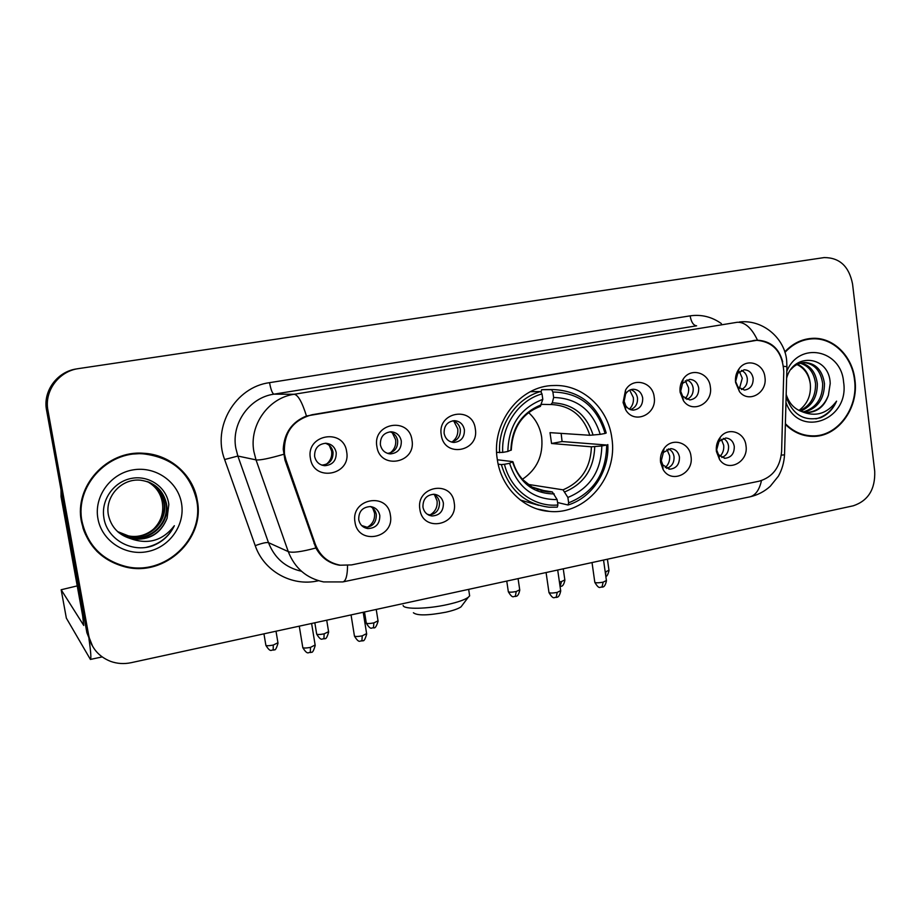 <?xml version="1.0" encoding="UTF-8"?>
<svg xmlns="http://www.w3.org/2000/svg" width="921" height="921" viewBox="0 0 921 921"><rect width="100%" height="100%" fill="white"/><g stroke="black" fill="none" stroke-linecap="round" stroke-linejoin="round"><path stroke-width="1.38" d="M497.317 459.521C501.093 487.497 523.876 509.797 549.4 511.397C585.71 515.265 618.21 476.479 611.855 438.131C608.194 408.199 582.337 384.23 553.947 385.519C520.077 385.439 490.997 422.9 497.317 459.521M454.203 502.682C458.566 525.477 422.716 532.729 419.884 509.382C415.544 486.265 451.635 479.473 454.203 502.682M422.946 507.126C424.051 512.249 427.068 515.207 432.007 515.979C439.685 515.495 443.485 511.213 443.392 503.142C442.276 497.927 439.19 494.957 434.125 494.255C426.561 494.853 422.831 499.147 422.946 507.126M691.003 456.425C694.077 473.567 671.386 484.319 663.074 469.468L660.564 462.377C659.966 457.253 661.128 452.648 664.041 448.55C671.881 437.003 689.737 442.333 691.003 456.425M661.301 460.661L662.786 464.886L669.832 469.169C676.336 468.432 679.537 464.414 679.456 457.127C678.42 451.935 675.53 449.103 670.787 448.608L663.362 452.453L661.301 460.661M745.987 445.683C748.808 461.905 728.235 472.83 719.554 459.544L716.411 451.463C715.824 446.029 717.148 441.24 720.395 437.095C728.35 426.584 744.801 432.225 745.987 445.683M716.642 449.874L718.507 454.686L725.011 458.29C731.274 457.518 734.371 453.569 734.279 446.443C733.277 441.274 730.445 438.465 725.783 438.005L719.013 441.332L716.642 449.874M390.377 515.15C394.948 538.267 357.958 545.762 354.988 522.057C350.452 498.606 387.683 491.595 390.377 515.15M358.718 519.64C359.835 524.74 362.886 527.721 367.859 528.573C375.906 528.205 379.889 523.853 379.809 515.53C378.669 510.338 375.549 507.344 370.449 506.562C362.517 507.068 358.614 511.42 358.718 519.64M411.975 440.134C416.488 463.355 379.786 470.159 376.862 446.397C372.372 422.843 409.315 416.534 411.975 440.134M380.373 444.716C381.628 450.254 384.978 453.316 390.4 453.903C397.86 453.097 401.498 448.803 401.303 440.986C400.025 435.345 396.606 432.271 391.045 431.776C383.712 432.686 380.154 437.003 380.373 444.716M475.317 428.852C479.622 451.727 444.049 458.324 441.263 434.919C436.98 411.71 472.784 405.585 475.317 428.852M444.118 433.365C445.35 438.903 448.631 441.93 453.961 442.448C461.122 441.608 464.598 437.371 464.403 429.762C463.159 424.132 459.809 421.104 454.352 420.655C447.318 421.599 443.899 425.847 444.118 433.365M654.175 396.974C657.341 414.427 634.143 424.961 625.635 409.741L623.068 402.512L625.52 390.136C632.715 376.804 652.805 381.731 654.175 396.974M624.15 401.337L625.67 405.631C627.581 408.544 630.16 410.029 633.406 410.11C639.761 409.166 642.858 405.136 642.697 398.033C641.546 392.496 638.414 389.571 633.291 389.238C630.045 389.422 627.489 390.999 625.612 393.969L624.15 401.337M710.356 386.958C713.245 403.398 692.385 414.185 683.44 400.704L680.135 392.346C679.571 387.476 680.596 383.078 683.209 379.118C690.75 367.099 709.089 372.521 710.356 386.958M680.7 391.264L682.657 396.249L689.748 399.944C695.873 398.989 698.866 395.028 698.717 388.063C697.6 382.572 694.538 379.671 689.541 379.371L682.519 383.401L680.7 391.264M764.937 377.23C767.596 392.841 748.612 403.709 739.482 391.655L735.58 382.468C735.016 377.288 736.201 372.683 739.149 368.665C746.839 357.705 763.762 363.438 764.937 377.23M735.637 381.49L737.963 386.958L744.479 390.067C750.396 389.111 753.286 385.208 753.159 378.37C752.066 372.924 749.084 370.058 744.191 369.781L737.756 373.281L735.637 381.49M346.653 451.774C351.362 475.34 313.497 482.351 310.4 458.232C305.714 434.332 343.844 427.816 346.653 451.774M314.625 456.413C315.903 461.951 319.299 465.047 324.802 465.704C332.608 464.978 336.418 460.604 336.211 452.568C334.91 446.915 331.433 443.807 325.781 443.254C318.113 444.106 314.395 448.492 314.625 456.413M433.411 494.232C436.761 495.797 438.776 498.48 439.467 502.279C439.628 510.027 436.024 514.275 428.668 515.058M668.496 448.872C671.582 450.357 673.424 452.948 674.034 456.655C674.322 462.687 671.87 466.602 666.666 468.398M723.25 438.396C726.197 439.87 727.97 442.425 728.546 446.052C728.845 451.762 726.588 455.573 721.788 457.495M370.38 506.55C373.661 508.185 375.641 510.856 376.321 514.563C376.401 522.817 372.452 527.134 364.451 527.503L364.255 527.48M389.997 431.822C394.211 433.181 396.767 436.105 397.653 440.606C397.941 447.951 394.591 452.211 387.614 453.408M452.856 420.77C456.977 422.106 459.464 425.007 460.327 429.474C460.65 436.347 457.622 440.526 451.255 441.999M630.885 389.652C634.546 391.011 636.745 393.785 637.482 397.987C637.827 403.801 635.513 407.681 630.551 409.638M686.893 379.901C690.382 381.271 692.477 383.999 693.168 388.098C693.501 393.612 691.383 397.4 686.801 399.438M741.359 370.426C744.663 371.831 746.643 374.513 747.288 378.473C747.622 383.723 745.665 387.407 741.428 389.514M325.32 443.254C329.557 444.67 332.124 447.618 333.034 452.084C333.241 459.993 329.511 464.345 321.82 465.117M285.982 459.993L284.508 454.214C283.219 433.296 292.429 420.137 312.15 414.715L756.049 340.275C773.214 341.53 782.459 351.972 783.783 371.589L781.618 451.382C780.191 467.281 772.673 477.228 759.077 481.211L351.546 564.907L340.367 565.206C328.21 562.915 319.829 555.87 315.224 544.046L285.982 459.993L284.865 459.775M81.439 521.666C86.988 545.589 101.724 560.716 125.647 567.037C165.135 576.96 205.302 538.9 197.29 500.425C193.306 474.994 170.005 454.306 143.296 453.259C107.043 450.208 73.945 486.253 81.439 521.666M96.705 551.126C102.645 556.825 109.495 561.085 117.278 563.894M785.36 424.362C793.096 432.099 802.053 436.094 812.23 436.37C837.408 437.429 859.005 408.533 854.93 379.901C852.455 355.92 832.929 336.764 811.885 338.375C801.546 339.101 792.521 343.602 784.796 351.88M808.673 436.14L812.656 435.875M339.561 565.241C329.131 563.399 321.245 557.642 315.891 547.983L284.946 460.028L283.219 449.206C284.198 432.997 291.957 421.922 306.474 415.993L757.499 340.194C770.658 341.081 779.051 348.288 782.677 361.826M76.742 368.895C57.206 371.485 42.688 391.206 46.568 410.202L86.885 632.704L92.687 646.438L87.806 634.178L47.247 410.305L87.806 634.178L88.75 635.674C91.421 648.05 98.697 656.615 110.578 661.37C117.232 663.742 124.082 664.179 131.127 662.694L853.295 505.79C868.204 500.748 875.341 489.247 874.72 471.299L852.547 283.956C849.047 266.353 839.595 257.569 824.168 257.581L78.711 368.573C58.84 371.082 44.012 391.114 47.95 410.421L88.75 635.674M77.617 368.757C57.954 371.359 43.356 391.195 47.247 410.305C43.356 391.195 57.954 371.359 77.617 368.757M813.462 338.824L809.467 338.594M177.016 466.797C170.857 461.525 163.846 457.691 155.96 455.285M786.12 396.732C792.486 414.623 803.975 421.622 820.588 417.754C827.795 414.646 833.125 409.12 836.579 401.153L836.567 401.153C827.012 413.897 815.258 417.317 801.305 411.399L807.786 412.55C817.79 411.86 824.663 406.08 828.405 395.236C824.283 405.977 817.008 411.733 806.589 412.516M86.885 632.704L91.732 644.884M155.948 455.907L142.064 453.477L128.41 454.352M196.703 500.54C190.152 472.934 172.354 457.369 143.319 453.857C107.423 450.806 74.636 486.495 82.05 521.551C87.553 545.244 102.15 560.221 125.855 566.473C164.928 576.258 204.635 538.601 196.703 500.54M162.269 502.175L162.269 502.175C164.076 513.262 160.715 522.679 152.161 530.404M148.546 482.028C157.318 486.518 162.591 493.46 164.341 502.831C167.933 521.654 148.868 540.431 128.859 536.218L117.75 531.762M148.293 481.925C156.915 486.449 162.084 493.334 163.8 502.578C167.392 521.355 148.362 540.086 128.41 535.872L117.554 531.578M129.803 538.359L132.555 538.981C149.306 540.523 160.818 533.639 167.081 518.293L168.819 504.535C166.943 487.301 148.926 474.891 131.415 478.402C113.916 481.648 101.195 499.55 103.762 516.923C106.318 539.05 131.611 553.314 152.598 545.831C162.556 541.893 169.809 535.182 174.357 525.707C162.695 540.8 147.844 545.013 129.803 538.359C118.314 534.64 111.199 526.939 108.436 515.253C104.591 496.753 121.595 477.999 140.683 480.221C154.705 482.316 163.316 490.202 166.517 503.891C170.143 522.886 150.894 541.847 130.713 537.588L118.579 532.476M149.317 482.328C158.55 486.749 164.099 493.852 165.964 503.626C169.579 522.575 150.376 541.49 130.241 537.242L118.372 532.303M167.081 518.293C160.726 533.512 149.075 540.305 132.106 538.647L119.235 532.994M147.521 481.66C155.695 486.23 160.588 492.942 162.211 501.795C160.438 492.827 155.488 486.104 147.372 481.602M97.925 518.638C101.724 540.777 125.06 556.134 147.268 551.644C169.533 547.477 185.397 524.924 181.518 503.315C177.972 481.648 155.396 465.876 132.935 469.906C110.416 473.613 93.792 496.569 97.925 518.638M82.855 527.652C85.734 536.563 90.534 544.276 97.269 550.816M174.357 525.707C168.647 537.127 159.368 544.311 146.543 547.27M88.934 638.633C90.834 651.734 91.317 658.676 90.408 659.436L66.335 618.095M77.226 585.894L61.166 589.751L83.753 625.451L82.648 615.804L61.074 496.822L61.005 489.857M785.383 423.695C793.085 431.535 802.053 435.587 812.264 435.863C837.177 436.911 858.545 408.314 854.515 379.982C852.063 356.254 832.734 337.293 811.919 338.87L805.507 339.308M811.919 338.87C801.615 339.607 792.636 344.12 784.957 352.398M797.551 364.232C804.919 367.709 809.168 374.225 810.284 383.769L810.307 384.103C811.194 395.328 807.406 404.1 798.968 410.421M810.307 384.103L810.273 383.769C808.857 374.559 804.424 368.147 796.976 364.532M801.005 362.955C810.319 365.315 815.764 372.234 817.318 383.7C817.457 397.124 811.885 406.276 800.614 411.146M800.142 363.196C808.96 365.879 814.106 372.717 815.546 383.723C815.73 396.663 810.468 405.689 799.762 410.789M791.127 369.275C794.731 365.107 799.163 362.839 804.424 362.46C815.73 363.127 822.407 370.196 824.468 383.631C824.376 399.035 817.549 408.544 804.01 412.171M803.642 362.506C814.417 363.691 820.749 370.749 822.672 383.654C822.649 398.551 816.144 407.991 803.158 411.975M801.305 411.399C793.96 408.625 788.917 402.972 786.177 394.464M828.405 395.236L830.212 383.493C829.591 355.736 793.534 351.73 786.626 378.151M785.958 402.408C798.726 439.11 849.899 420.218 843.578 381.985C841.184 349.496 799.083 340.943 786.81 371.267M804.735 435.472L809.709 435.737M836.579 401.153C832.054 410.605 825.158 416.511 815.868 418.882M462.342 605.12L461.041 606.835C458.37 608.723 453.351 610.496 445.983 612.177C428.012 615.573 417.155 615.758 413.402 612.753M403.122 605.465C403.559 609.518 427.448 609.103 447.629 604.521C457.749 602.242 464.61 599.847 468.213 597.326L469.641 595.887L469.342 593.884M522.449 479.254C536.989 469.445 543.402 455.469 541.686 437.314C540.143 427.367 535.78 419.136 528.619 412.631M561.131 433.388L562.098 441.539L606.697 445.027C606.191 473.544 593.504 492.816 568.648 502.831L567.877 497.455C589.854 488.406 601.171 471.241 601.827 445.948L591.42 446.812L551.552 443.496L550.01 432.651L589.808 435.276L600.216 434.355C592.721 410.455 577.202 398.16 553.659 397.481L552.888 392.024C579.482 392.599 596.877 406.403 605.097 433.446L606.202 432.997C598.017 405.367 580.391 390.895 553.314 389.571L551.598 389.652L552.888 392.024M527.998 484.377L563.019 489.834L567.877 497.455M504.466 464.276L501.369 464.575C509.025 489.88 524.924 504.098 549.066 507.218L557.297 507.149L557.907 504.984C534.18 507.425 510.476 489.696 504.466 464.276L509.589 463.309C517.671 487.566 533.524 499.666 557.136 499.608L552.324 491.941L537.127 489.477M497.352 459.775L512.663 461.617L509.589 463.309M541.076 392.139L541.652 389.698L551.598 389.652M545.474 389.606L541.652 389.698M568.648 502.831L568.015 504.996L557.562 502.532M520.377 500.057L538.727 505.33M568.015 504.996C592.088 497.731 609.357 471.264 607.802 444.555M501.369 464.575L498.169 464.172M605.097 433.446L600.216 434.355M601.827 445.948L606.697 445.027M557.136 499.608L557.907 504.984M553.659 397.481L552.278 402.834L550.885 404.538L541.548 404.354M496.649 452.407L502.728 452.407C501.128 426.124 518.615 400.29 542.009 393.9L540.742 391.517L530.335 391.701M540.742 391.517C516.197 398.079 497.812 425.191 499.619 452.729M542.009 393.9L542.803 399.369C520.227 408.061 508.576 425.421 507.862 451.463L502.728 452.407M540.247 406.414L542.803 399.369M507.862 451.463L511.259 449.92M551.552 443.496L562.098 441.539M326.253 464.334C330.478 460.949 332.274 456.54 331.629 451.106L329.292 445.384M390.078 452.994C394.395 449.678 396.249 445.269 395.639 439.754L392.311 432.766M452.199 441.85C456.471 438.603 458.313 434.24 457.725 428.737L453.765 421.07M629.388 409.131C632.508 406.023 633.832 402.178 633.349 397.584L629.699 390.136M685.212 398.655C687.906 395.627 689.023 392.001 688.574 387.776L685.305 380.695M739.471 388.409L742.28 378.255L739.413 371.589M361.642 525.523L367.295 527.307C372.729 524.095 375.123 519.317 374.513 512.974L372.648 507.989M427.298 514.252L430.038 514.931C435.311 511.788 437.648 507.091 437.072 500.84L434.47 494.761M665.261 467.569C668.634 464.449 670.085 460.5 669.602 455.711L666.965 449.436M720.038 456.344C722.916 453.293 724.125 449.586 723.687 445.211L721.339 439.282M315.224 544.046L314.026 543.574M753.539 340.563L752.952 340.597M318.562 580.725L317.653 580.909C291.922 586.712 263.901 571.239 255.232 545.658L224.632 459.533C211.957 426.814 235.488 386.993 269.554 382.664L690.128 315.857C691.257 322.143 693.421 325.458 696.621 325.815L273.951 394.165C249.568 397.515 231.125 423.372 235.811 448.113L237.86 456.045L268.483 542.642C274.562 558.126 285.545 567.658 301.432 571.239M690.128 315.857C701.411 314.245 711.818 316.812 721.362 323.57M739.367 321.993L740.357 321.901C763.705 319.679 784.853 338.87 786.661 360.491L786.925 366.938M342.808 581.922L323.605 581.922C306.555 578.33 294.778 568.234 288.261 551.598L256.015 459.878L253.862 451.486C248.935 425.26 268.425 397.826 294.144 394.269C297.99 394.787 302.1 402.028 306.474 415.993M283.564 454.329C268.955 458.566 259.768 460.419 256.015 459.878L237.86 456.045L224.632 459.533M757.499 340.194C751.697 328.026 744.985 322.051 737.376 322.258L294.144 394.269L273.951 394.165C272.305 393.451 270.843 389.618 269.554 382.664M761.471 480.589C759.388 489.891 755.542 495.302 749.959 496.833L749.429 496.937M781.307 455.124L784.531 454.847C784.036 462.618 781.998 469.722 778.418 476.134L770.278 486.242C764.476 491.526 757.707 495.061 749.959 496.833L343.073 581.865C345.939 580.875 347.436 575.406 347.551 565.471M783.529 366.316L786.937 366.65L784.542 454.49M255.232 545.658C261.909 543.217 266.33 542.204 268.483 542.642L288.261 551.598C292.268 553.061 301.478 551.852 315.891 547.983M47.95 410.421L46.568 410.202M326.725 560.21L327.381 560.083M62.478 497.985L61.074 496.822M61.166 589.751L66.358 618.175M60.993 495.809L62.271 496.868M563.019 489.834C581.139 482.097 590.603 467.753 591.42 446.812M533.19 487.693L548.214 491.918L552.324 491.941M593.112 435.103C586.366 414.381 572.758 403.628 552.278 402.834M564.953 491.802C584.029 483.732 593.953 468.697 594.736 446.662M512.617 462.112C519.824 483.111 533.696 493.714 554.235 493.921M589.808 435.276C583.407 415.82 570.594 405.562 551.368 404.526L550.862 404.538M541.456 404.733C521.919 412.527 511.731 427.724 510.89 450.323M265.881 645.391C270.97 653.484 271.453 649.178 273.18 650.145L273.261 645.068C268.368 645.978 265.881 645.932 265.812 644.942L263.947 633.832M277.935 642.743L273.261 645.068M316.686 634.155C321.682 642.213 322.223 637.965 323.904 638.909L324.157 633.855C319.265 634.753 316.755 634.707 316.617 633.729L314.832 622.78M328.578 631.656L324.157 633.855M366.293 623.183C371.267 631.23 371.693 626.982 373.442 627.926L373.868 622.895C368.964 623.793 366.42 623.747 366.236 622.78L364.509 611.993M378.024 620.823L373.868 622.895M508.334 591.789C513.135 599.709 513.515 595.588 515.311 596.497L516.209 591.535C511.27 592.41 508.634 592.376 508.288 591.443L506.757 581.082M519.709 589.785L516.209 591.535M560.083 586.573L561.522 581.542L559.415 581.922M564.838 579.896L561.522 581.542M605.696 575.395L605.822 571.78L605.212 571.906M608.965 570.226L605.822 571.78M302.802 647.67C307.936 655.948 308.5 651.608 310.296 652.563L310.504 647.371C305.415 648.303 302.825 648.246 302.733 647.187L299.267 626.165M315.132 644.999L310.504 647.371M354.458 636.112C359.478 644.332 360.042 640.072 361.872 641.004L362.252 635.835C357.164 636.768 354.539 636.71 354.378 635.663L351.051 614.917M366.616 633.59L362.252 635.835M548.985 592.617C553.901 600.757 554.258 596.543 556.18 597.476L557.217 592.387C552.093 593.297 549.342 593.251 548.939 592.261L546.084 572.54M560.67 590.626L557.217 592.387M594.816 582.371C599.652 590.442 600.02 586.297 601.966 587.207L603.151 582.153C598.028 583.051 595.231 583.016 594.77 582.049L592.03 562.558M606.409 580.483L603.151 582.153M537.542 509.094L549.4 511.397M662.786 464.886L663.074 469.468M718.507 454.686L719.554 459.544M625.67 405.631L625.635 409.741M682.657 396.249L683.44 400.704M737.963 386.958L739.482 391.655M429.128 515.265L432.007 515.979M668.761 469.054L669.832 469.169M724.171 458.221L725.011 458.29M364.451 527.503L367.859 528.573M388.374 453.627L390.4 453.903M452.51 442.31L453.961 442.448M321.924 465.163L324.802 465.704M756.049 340.275L754.299 340.39M737.756 373.281L739.149 368.665M682.519 383.401L683.209 379.118M625.612 393.969L625.52 390.136M719.013 441.332L720.395 437.095M663.362 452.453L664.041 448.55M124.761 566.231L125.647 567.037M809.628 436.243L812.23 436.37M326.437 560.014L327.093 559.887M142.064 453.477L143.319 453.857M102.173 656.915L90.408 659.436M806.808 412.527L807.786 412.55M461.041 606.835L468.213 597.326M468.662 589.359L469.641 595.887M540.972 490.732L548.214 491.918L532.016 487.048L522.921 479.772C518.35 474.799 515.046 468.847 513.009 461.905M543.344 389.618L553.314 389.571M511.27 450.139C512.502 427.839 522.242 413.241 540.477 406.345M273.18 650.145L274.239 649.8C275.298 650.468 276.553 648.269 278.015 643.192L276.012 631.219M323.904 638.909L324.917 638.587C325.965 639.243 327.197 637.079 328.647 632.082L326.713 620.201M373.442 627.926C373.431 626.476 374.905 631.426 378.094 621.226L376.229 609.437M515.311 596.497C515.3 595.818 518.062 598.109 519.766 590.119L518.074 578.63M560.486 586.493C560.452 585.814 563.18 588.093 564.884 580.207L563.249 568.81M605.822 576.304C606.927 576.546 607.987 574.623 609.011 570.525L607.423 559.208M310.296 652.563L311.367 652.218C312.449 652.885 313.727 650.64 315.212 645.471L311.609 623.482M361.872 641.004L362.897 640.682C363.956 641.35 365.223 639.139 366.685 634.051L363.208 612.269M556.18 597.476C556.169 596.773 558.978 599.099 560.716 590.971L557.7 570.018M601.966 587.207C601.885 586.527 604.66 588.899 606.455 580.817L603.543 560.049"/></g></svg>
